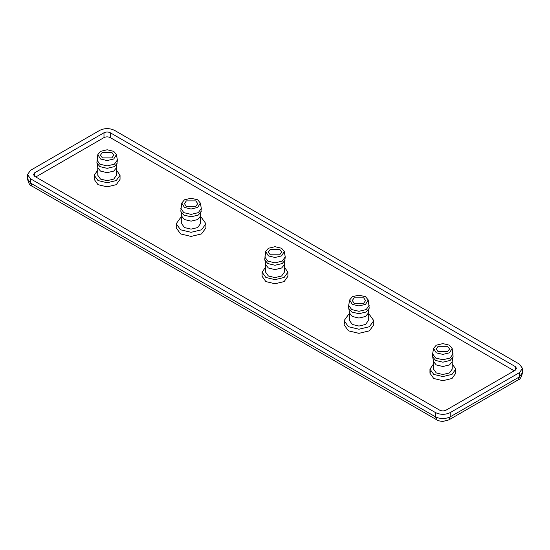 <?xml version="1.0" encoding="UTF-8"?>
<svg xmlns="http://www.w3.org/2000/svg" width="550" height="550" viewBox="0 0 550 550"><rect width="100%" height="100%" fill="white"/><g stroke="black" fill="none" stroke-linecap="round" stroke-linejoin="round"><path stroke-width="0.82" d="M270.277 254.808L268.324 252.086L270.277 249.356L279.723 249.356L281.676 252.086L279.723 254.808L270.277 254.808M284.35 267.053L287.911 272.195L284.13 277.468L275 279.647L265.87 277.468L262.089 272.195L265.65 267.053M287.911 272.195L287.911 276.313L284.13 281.586L275 283.766L265.87 281.586L262.089 276.313L262.089 272.195M284.35 264.199L284.35 272.195L281.607 276.011L275 277.592L268.393 276.011L265.65 272.195L265.65 264.199M284.295 251.515L285.237 256.933L284.295 264.77L281.607 268.015L275 269.596L268.393 268.015L265.705 264.77L264.763 259.353L265.705 251.515L268.393 248.27L275 246.689L281.607 248.27L284.295 251.515L281.607 255.901L275 257.482L268.393 255.901L265.705 251.515M285.182 259.978L282.239 263.532L275 265.265L267.761 263.532L264.818 259.978M285.237 256.933L282.239 261.113L275 262.845L267.761 261.113L264.763 256.933M186.347 206.353L184.387 203.624L186.347 200.901L195.786 200.901L197.746 203.624L195.786 206.353L186.347 206.353M200.413 217.085L201.554 217.676L205.906 223.74L201.554 229.797L191.063 232.306L180.572 229.797L176.227 223.74L180.572 217.676M205.906 223.74L205.906 227.858L201.554 233.915L191.063 236.424L180.572 233.915L176.227 227.858L176.227 223.74M200.413 215.744L200.413 223.74L197.677 227.556L191.063 229.137L184.456 227.556L181.72 223.74L181.72 215.744M200.358 203.053L201.307 208.471L200.358 216.315L197.677 219.56L191.063 221.141L184.456 219.56L181.768 216.315L180.826 210.897L181.768 203.053L184.456 199.808L191.063 198.227L197.677 199.808L200.358 203.053L197.677 207.439L191.063 209.021L184.456 207.439L181.768 203.053M201.245 211.523L198.303 215.077L191.063 216.803L183.824 215.077L180.888 211.523M201.307 208.471L198.303 212.651L191.063 214.383L183.824 212.651L180.826 208.471M102.41 157.891L100.458 155.169L102.41 152.439L111.856 152.439L113.809 155.169L111.856 157.891L102.41 157.891M116.476 170.136L120.037 175.278L116.263 180.551L107.133 182.731L98.003 180.551L94.222 175.278L97.783 170.136M120.037 175.278L120.037 179.396L116.263 184.669L107.133 186.849L98.003 184.669L94.222 179.396L94.222 175.278M116.476 167.282L116.476 175.278L113.74 179.094L107.133 180.675L100.519 179.094L97.783 175.278L97.783 167.282M116.428 154.598L117.37 160.016L116.428 167.853L113.74 171.098L107.133 172.679L100.519 171.098L97.838 167.853L96.896 162.436L97.838 154.598L100.519 151.353L107.133 149.772L113.74 151.353L116.428 154.598L113.74 158.984L107.133 160.566L100.519 158.984L97.838 154.598M117.315 163.061L114.373 166.616L107.133 168.348L99.894 166.616L96.951 163.061M117.37 160.016L114.373 164.196L107.133 165.921L99.894 164.196L96.896 160.016M354.214 303.27L352.254 300.541L354.214 297.818L363.653 297.818L365.612 300.541L363.653 303.27L354.214 303.27M349.587 314.002L348.446 314.6L344.094 320.657L348.446 326.714L358.937 329.223L369.428 326.714L373.773 320.657L369.428 314.6L368.28 314.002M373.773 320.657L373.773 324.775L369.428 330.832L358.937 333.341L348.446 330.832L344.094 324.775L344.534 322.712M349.587 312.661L349.587 320.657L352.323 324.472L358.937 326.054L365.544 324.472L368.28 320.657L368.28 312.661M348.913 306.604L348.755 308.44L349.642 313.232L352.323 316.477L358.937 318.058L365.544 316.477L368.232 313.232L369.174 307.814L368.232 299.97L365.544 296.725L358.937 295.144L352.323 296.725L349.642 299.97L352.323 304.363L358.937 305.938L365.544 304.363L368.232 299.97M348.755 308.44L351.697 311.994L358.937 313.727L366.176 311.994L369.112 308.44M349.642 299.97L348.693 305.387L351.697 309.567L358.937 311.3L366.176 309.567L369.174 305.387M438.144 351.732L436.191 349.002L438.144 346.28L447.59 346.28L449.543 349.002L447.59 351.732L438.144 351.732M433.524 363.976L429.962 369.112L433.737 374.385L442.867 376.564L451.997 374.385L455.778 369.112L452.217 363.976M455.778 369.112L455.778 373.23L451.997 378.503L442.867 380.683L433.737 378.503L429.962 373.23L430.464 371.174M433.524 361.116L433.524 369.112L436.26 372.928L442.867 374.509L449.481 372.928L452.217 369.112L452.217 361.116M432.85 355.059L432.685 356.902L433.572 361.687L436.26 364.932L442.867 366.513L449.481 364.932L452.162 361.687L453.104 356.269L452.162 348.432L449.481 345.187L442.867 343.606L436.26 345.187L433.572 348.432L436.26 352.818L442.867 354.399L449.481 352.818L452.162 348.432M432.685 356.902L435.627 360.449L442.867 362.182L450.106 360.449L453.049 356.902M433.572 348.432L432.63 353.849L435.627 358.029L442.867 359.762L450.106 358.029L453.104 353.849M514.209 370.81L110.282 137.603C108.178 136.62 106.081 136.62 103.984 137.603L35.791 176.976M110.282 132.756L515.261 366.568L516.567 368.39L515.261 370.205L446.016 410.183C443.919 411.159 441.822 411.159 439.718 410.183L34.739 176.371L33.433 174.549L34.739 172.734L103.984 132.756C106.081 131.773 108.178 131.773 110.282 132.756L110.282 137.603M519.461 364.148L522.5 368.39L519.461 372.625L450.209 412.603C445.314 414.893 440.419 414.893 435.524 412.603L30.539 178.791L27.5 174.549L30.539 170.314L99.791 130.329C104.686 128.047 109.581 128.047 114.476 130.329L519.461 364.148M515.261 366.568L515.261 370.205M103.984 132.756L103.984 137.603M34.739 172.734L34.739 176.371M518.072 379.926C519.977 379.617 521.455 377.183 522.5 372.625L519.461 376.867L518.072 379.926L448.828 419.904L442.867 421.424C439.691 421.135 437.704 420.626 436.906 419.904L31.927 186.086L30.539 183.033L27.5 178.791L27.5 174.549M436.906 419.904L435.524 416.845L30.539 183.033L30.539 178.791M448.828 419.904L450.209 416.845C445.314 419.134 440.419 419.134 435.524 416.845L435.524 412.603M519.461 372.625L519.461 376.867L450.209 416.845L450.209 412.603M344.094 320.657L344.094 324.775M348.693 305.387L348.693 307.814M429.962 369.112L429.962 373.23M432.63 353.849L432.63 356.269M31.927 186.086C30.023 185.776 28.545 183.349 27.5 178.791M522.5 372.625L522.5 368.39"/></g></svg>
